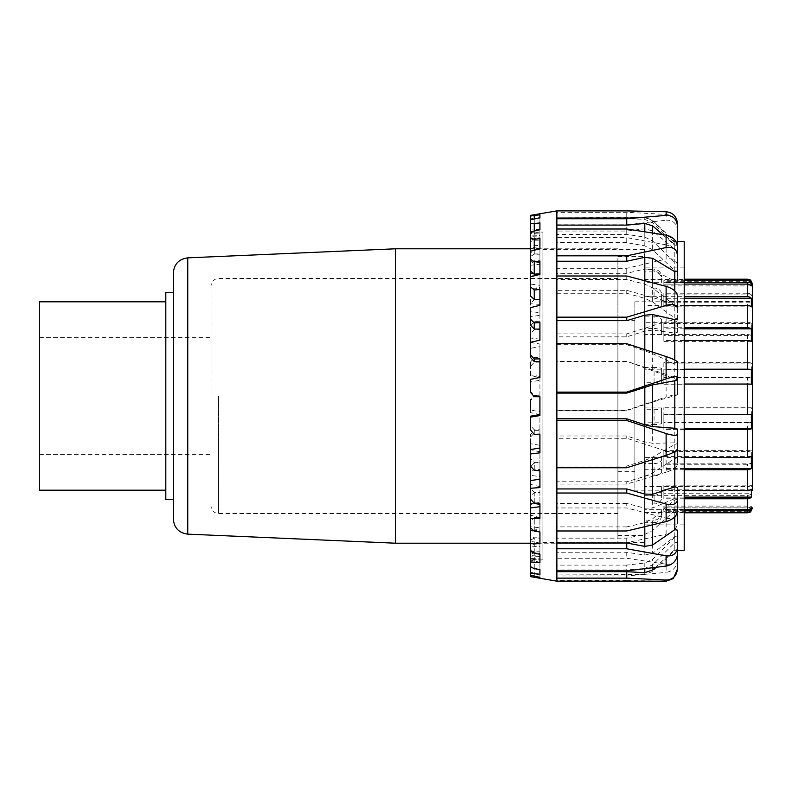 <?xml version="1.0" encoding="UTF-8"?>
<svg xmlns="http://www.w3.org/2000/svg" width="792" height="792" viewBox="0 0 792 792"><rect width="100%" height="100%" fill="white"/><g stroke="black" fill="none" stroke-linecap="round" stroke-linejoin="round"><path stroke-width="0.59" stroke-dasharray="3.96 2.97" d="M211.019 396L211.019 285.991L211.019 396M617.899 396L617.899 543.213L617.899 396M173.349 499.603L173.349 292.397M395.624 248.787L395.624 543.213M39.6 396L39.6 337.6L39.6 396M165.805 292.397L165.805 499.603M165.805 396L165.805 490.189L165.805 396M39.6 301.811L39.6 490.189M666.121 518.206C672.853 519.502 676.625 517.78 677.427 513.048L677.427 523.75C676.625 528.858 672.853 532.363 666.121 534.263L666.121 518.206L626.759 507.959L556.865 507.959L556.865 542.708L626.759 542.708L666.121 534.263M677.427 530.145L677.427 536.936L674.794 536.58L652.648 553.331L644.807 555.103L626.759 552.242L556.865 552.242L556.865 538.154L626.759 538.154L644.807 534.382L652.648 530.462L674.794 510.523L677.427 509.929L677.427 499.237L674.794 498.574L652.648 507.999L644.807 508.197L626.759 503.405L626.759 507.959M677.427 499.237L677.427 513.048M666.121 564.221C672.853 564.637 676.625 561.637 677.427 555.222L677.427 560.677C676.625 567.28 672.853 571.19 666.121 572.408L666.121 564.221L626.759 558.271L556.865 558.271L556.865 575.982L626.759 575.982L666.121 572.408M626.759 552.242L626.759 558.271M677.427 554.44L677.427 536.936L674.794 537.293L674.794 549.45L677.427 549.539L677.427 550.282L674.794 550.272L652.648 571.458L644.807 574.497L556.865 574.061L556.865 569.953L626.759 569.953L644.807 568.448L652.648 564.775L674.794 542.668L677.427 542.391L677.427 536.936L677.427 555.222M626.759 574.061L626.759 580.516L666.121 581.16L673.289 578.606M677.417 550.282L677.427 569.864M626.759 580.516L556.865 580.516L556.865 581.17M677.427 487.555L677.427 511.622M677.427 429.125L677.427 448.817M556.865 317.156L556.865 344.708L626.759 344.708L652.648 353.598L674.794 364.112L677.427 364.983L677.427 361.984M626.759 344.708L626.759 343.718M677.427 364.983L677.427 379.873L626.759 361.3L556.865 361.3L556.865 410.207L626.759 410.207L666.121 396.98L666.121 374.388L677.427 378.784L677.427 393.832L666.121 396.98M556.865 255.826L556.865 279.487L626.759 279.487L644.807 284.17L652.648 287.961L674.794 305.474L677.427 306.197L677.427 295.565M626.759 279.487L626.759 275.992M556.865 218.731L556.865 234.412L626.759 234.412L644.807 237.115L652.648 240.996L674.794 262.489L677.427 262.934L677.427 246.52M626.759 234.412L626.759 229.007M677.427 262.934L677.427 271.191L674.794 270.676L652.648 249.787L644.807 245.867L626.759 242.649L626.759 237.61L556.865 237.61L556.865 268.3L626.759 268.3L666.121 259.053L666.121 244.867C672.853 246.619 676.625 250.292 677.427 255.905L677.427 265.35C676.625 260.073 672.853 257.974 666.121 259.053M677.427 242.689L677.427 245.094L674.794 244.916L652.648 222.869L644.807 219.374L626.759 218.542L556.865 218.542L556.865 217.236L644.807 217.523L652.648 220.829L674.794 242.59L677.427 242.689L677.427 223.324M626.759 217.285L626.759 210.9M666.121 214.414C672.853 215.404 676.625 219.315 677.427 226.136L677.427 229.987C676.625 223.304 672.853 220.037 666.121 220.196L666.121 214.414L626.759 212.296L556.865 212.296L556.865 224.799L626.759 224.799L666.121 220.196M626.759 218.542L626.759 212.296M626.759 242.649L556.865 242.649L556.865 231.046L626.759 231.046L644.807 228.799L652.648 230.957L674.794 249.213L677.427 248.945L677.427 226.136M666.121 244.867L626.759 237.61M626.759 361.667L556.865 361.667L556.865 336.838L626.759 336.838L644.807 331.135L652.648 330.135L674.794 333.076L677.427 332.264L677.427 318.859L674.794 318.097L652.648 301.98L644.807 298.317L626.759 293.278L556.865 293.278L556.865 273.339L626.759 273.339L644.807 268.983L652.648 269.617L674.794 281.219L677.427 280.635L677.427 255.905M666.121 301.455C672.853 303.653 676.625 306.464 677.427 309.9L677.427 323.304C676.625 320.354 672.853 319.78 666.121 321.582L666.121 301.455L626.759 290.327L556.865 290.327L556.865 333.887L626.759 333.887L666.121 321.582M626.759 293.278L626.759 290.327M677.427 318.859L677.427 309.9M666.121 374.388L626.759 361.3M626.759 503.405L556.865 503.405L556.865 481.774L626.759 481.774L644.807 476.388L652.648 472.903L674.794 458.568L677.427 457.766L677.427 443.678L674.794 442.837L652.648 443.312L644.807 441.896L626.759 435.986L556.865 435.986L556.865 410.563L626.759 410.563L652.648 402.039L677.427 394.921L677.427 378.784M666.121 451.054C672.853 453.004 676.625 452.866 677.427 450.638L677.427 464.726C676.625 467.458 672.853 469.953 666.121 472.21L666.121 451.054L626.759 438.283L556.865 438.283L556.865 484.07L626.759 484.07L666.121 472.21M626.759 435.986L626.759 438.283M626.759 467.755L626.759 466.062L644.807 460.429L652.648 457.123L674.794 444.51L677.427 443.668L677.427 450.638M677.289 245.104L674.794 245.282L662.577 234.561M556.865 218.542L556.865 210.83M556.865 242.649L556.865 231.046M556.865 293.278L556.865 273.339M556.865 361.667L556.865 336.838M556.865 420.493L556.865 392.119M556.865 435.986L556.865 410.563M626.759 466.062L556.865 466.062L556.865 467.755M556.865 503.405L556.865 481.774M677.427 499.227L674.794 499.881L652.648 518.8L644.807 522.68L626.759 526.898L626.759 530.977M626.759 526.898L556.865 526.898L556.865 530.977M556.865 552.242L556.865 538.154M674.794 537.293L652.648 559.241L644.807 563.033L626.759 565.102L626.759 570.874M626.759 565.102L556.865 565.102L556.865 570.874M556.865 574.061L556.865 569.953M556.865 578.13L556.865 565.102M539.916 551.777L539.916 569.577L539.916 551.777L534.263 551.777L530.501 550.371L530.501 566.636L530.501 556.915L539.916 556.588M539.916 562.716L539.916 537.788L534.263 537.788L530.501 535.56L530.501 550.579L530.501 546.945L539.916 546.282M539.916 543.758L539.916 517.612L534.263 517.612L530.501 514.652L530.501 527.759M533.066 530.105L539.916 529.412M539.916 518.344L539.916 506.702M539.916 487.575L539.916 462.409L534.263 462.409L530.501 458.41L530.501 466.102M539.916 452.816L539.916 429.808L534.263 429.808L530.501 425.542L530.501 429.957M539.916 415.562L539.916 395.733L534.263 395.733L530.501 391.387L530.501 392.327M539.916 377.457L539.916 358.845M530.501 379.368L530.501 381.932L539.916 380.279M539.916 340.164L539.916 322.562M530.501 342.332L530.501 348.292L539.916 346.708M539.916 305.316L539.916 315.285L539.916 305.316M530.501 307.633L530.501 316.741L539.916 315.285M539.916 274.428L539.916 287.397L539.916 274.428M530.501 276.814L530.501 288.644L539.916 287.397M539.916 248.846L539.916 264.251L539.916 253.935L534.263 253.935L530.501 251.816L530.501 265.251L539.916 264.251M539.916 240.055L539.916 229.7L539.916 246.866L539.916 240.055L534.263 240.055L530.501 238.768L530.501 247.559L539.916 246.866M539.916 217.83L539.916 235.996L539.916 232.987L530.501 232.6L530.501 219.78L530.501 236.363L539.916 235.996M539.916 213.741L539.916 233.046L530.501 233.561L530.501 216.76L539.916 214.662L539.916 213.741M530.501 215.365L530.501 232.145L542.926 232.115L542.926 559.885L542.926 232.115M539.916 414.543L530.501 412.632L530.501 410.068L539.916 411.721L539.916 430.343L534.263 430.343L530.501 434.57L530.501 437.144L534.263 433.006L539.916 433.155L539.916 411.721M539.916 451.836L530.501 449.668L530.501 443.708L539.916 445.292L539.916 462.904L534.263 462.904L530.501 466.844L530.501 472.824L534.263 469.102L539.916 469.438L539.916 445.292M539.916 486.684L530.501 484.367L530.501 475.259L539.916 476.715L539.916 492.545L534.263 492.545L530.501 496.02L530.501 505.138L534.263 501.989L539.916 502.524L539.916 476.715M539.916 517.572L530.501 515.186L530.501 503.356L539.916 504.603L539.916 517.968L534.263 517.968L530.501 520.829L530.501 532.679L534.263 530.254L539.916 530.937L539.916 504.603M539.916 543.154L530.501 540.807L530.501 526.749L539.916 527.749L539.916 538.065L534.263 538.065L530.501 540.184L530.501 554.251L534.263 552.658L539.916 553.469L539.916 527.749M539.916 562.3L530.501 560.102L530.501 544.441L539.916 545.134L539.916 551.945L534.263 551.945L530.501 553.232L530.501 568.904L534.263 568.201L539.916 569.111L539.916 545.134M539.916 574.17L530.501 572.22L530.501 555.638L539.916 556.004L539.916 559.013L530.501 559.399L530.501 576.002L539.916 577.18L539.916 556.004M539.916 217.612L530.501 218.84L530.501 235.085L539.916 235.412L539.916 240.224L534.263 240.224L530.501 241.629L530.501 225.364L534.263 223.364L539.916 222.423L539.916 217.612L539.916 235.412M539.916 229.284L530.501 230.066L530.501 245.055L539.916 245.718L539.916 254.212L534.263 254.212L530.501 256.44L530.501 241.421L534.263 238.649L539.916 237.778L539.916 229.284L539.916 245.718M539.916 248.243L530.501 248.54L530.501 261.627L539.916 262.588L539.916 274.388L534.263 274.388L530.501 277.349L530.501 264.241L534.263 260.806L539.916 260.043L539.916 248.243L539.916 262.588M539.916 273.656L530.501 273.458L530.501 284.071L539.916 285.298L539.916 299.891L534.263 299.891L530.501 303.445L530.501 292.812L534.263 288.872L539.916 288.258L539.916 273.656L539.916 285.298M539.916 304.425L530.501 303.732L530.501 311.404L539.916 312.84L539.916 329.591L534.263 329.591L530.501 333.59L530.501 325.898L534.263 321.621L539.916 321.176L539.916 304.425L539.916 312.84M539.916 339.184L530.501 338.036L530.501 342.441L539.916 344.015L539.916 362.192L534.263 362.192L530.501 366.458L530.501 362.043L534.263 357.618L539.916 357.37L539.916 344.015M539.916 376.438L530.501 374.873L530.501 375.814L539.916 377.467L539.916 396.267L534.263 396.267L530.501 400.613L530.501 399.673L534.263 395.297L539.916 395.248L539.916 377.467M539.916 554.222L539.916 537.788M539.916 531.957L539.916 517.612M539.916 492.109L539.916 503.742L539.916 492.109L534.263 492.109L530.501 488.555L530.501 499.188M539.916 470.824L539.916 462.409M539.916 434.63L539.916 429.808M539.916 396.752L539.916 395.733M539.916 289.476L539.916 299.455M539.916 261.063L539.916 274.032M539.916 238.531L539.916 253.935M539.916 214.82L539.916 232.987M539.916 214.662L539.916 233.046M539.916 222.423L539.916 240.224M539.916 237.778L539.916 254.212M539.916 260.043L539.916 274.388M539.916 288.258L539.916 299.891M539.916 321.176L539.916 329.591M539.916 357.37L539.916 362.192M539.916 395.248L539.916 396.267M539.916 433.155L539.916 430.343M539.916 469.438L539.916 462.904M539.916 502.524L539.916 492.545M539.916 530.937L539.916 517.968M539.916 553.469L539.916 538.065M539.916 569.111L539.916 551.945M539.916 577.18L539.916 559.013M534.263 568.636L534.263 551.777M534.263 553.351L534.263 537.788M534.263 531.194L534.263 517.612M534.263 503.128L534.263 492.109M534.263 470.379L534.263 462.409M534.263 434.382L534.263 429.808M534.263 396.703L534.263 395.733M534.263 250.252L534.263 253.935M534.263 231.016L534.263 240.055M534.263 218.998L534.263 232.987M534.263 215.622L534.263 233.046M534.263 223.364L534.263 240.224M534.263 238.649L534.263 254.212M534.263 260.806L534.263 274.388M534.263 288.872L534.263 299.891M534.263 321.621L534.263 329.591M534.263 357.618L534.263 362.192M534.263 395.297L534.263 396.267M534.263 433.006L534.263 430.343M534.263 469.102L534.263 462.904M534.263 501.989L534.263 492.545M534.263 530.254L534.263 517.968M534.263 552.658L534.263 538.065M534.263 568.201L534.263 551.945M534.263 576.229L534.263 559.013M530.501 416.186L530.501 425.542M530.501 449.559L530.501 458.41M530.501 480.595L530.501 488.555M530.501 507.929L530.501 514.652M530.501 530.373L530.501 535.56M530.501 546.945L530.501 550.371M530.501 556.915L530.501 575.239L530.501 559.855L539.916 559.875L539.916 558.954L530.501 558.439M530.501 555.638L530.501 553.232M530.501 544.441L530.501 540.184M530.501 526.749L530.501 520.829M530.501 503.356L530.501 496.02M530.501 475.259L530.501 466.844M530.501 443.708L530.501 434.57M530.501 410.068L530.501 400.613M530.501 375.814L530.501 366.458M530.501 342.441L530.501 333.59M530.501 311.404L530.501 303.445M530.501 284.071L530.501 277.349M530.501 261.627L530.501 256.44M530.501 245.055L530.501 241.629M530.501 235.085L530.501 233.561M530.501 236.363L530.501 238.768M530.501 247.559L530.501 251.816M530.501 265.251L530.501 271.171M530.501 288.644L530.501 295.98M530.501 316.741L530.501 325.156M530.501 348.292L530.501 357.43M530.501 381.932L530.501 391.387M530.501 412.632L530.501 399.673M530.501 374.873L530.501 362.043M530.501 338.036L530.501 325.898M530.501 303.732L530.501 292.812M530.501 273.458L530.501 264.241M530.501 248.54L530.501 241.421M530.501 230.066L530.501 225.364M530.501 576.635L530.501 576.002M530.501 572.22L530.501 568.904M530.501 560.102L530.501 554.251M530.501 540.807L530.501 532.679M530.501 515.186L530.501 505.138M530.501 484.367L530.501 472.824M530.501 449.668L530.501 437.144M530.501 218.84L530.501 216.76M534.263 576.378L534.263 558.954M542.926 559.885L539.916 559.885L539.916 577.338L539.916 558.954M542.926 403.158L542.926 249.45L542.926 403.158M556.865 466.062L556.865 493.03M556.865 526.898L556.865 548.787M644.648 403.158L644.648 249.45L644.648 403.158M644.648 389.743L644.648 524.096L644.648 389.743M684.209 389.743L684.209 524.096L684.209 389.743M556.865 343.718L556.865 344.708M556.865 275.992L556.865 279.487M556.865 229.007L556.865 234.412M556.865 210.9L556.865 217.285M626.759 231.046L626.759 224.799M626.759 273.339L626.759 268.3M626.759 336.838L626.759 333.887M626.759 481.774L626.759 484.07M626.759 538.154L626.759 542.708M626.759 569.953L626.759 575.982M677.427 542.391L677.427 560.677M677.427 509.929L677.427 523.75M677.427 457.766L677.427 464.726M677.427 394.921L677.427 393.832M677.427 332.264L677.427 323.304M677.427 280.635L677.427 265.35M677.427 248.945L677.427 229.987M674.794 550.272L674.794 542.668M674.794 536.58L674.794 510.523M674.794 498.574L674.794 458.568M674.794 442.837L674.794 395.802M674.794 379.002L674.794 333.076M674.794 318.097L674.794 281.219M674.794 270.676L674.794 249.213M674.794 244.916L674.794 242.59M684.209 550.282L684.209 241.718M674.794 245.282L674.794 262.489M674.794 290.921L674.794 305.474M674.794 360.004L674.794 364.112M674.794 444.51L674.794 451.559M674.794 499.881L674.794 516.869M655.281 567.478L674.794 549.45M663.864 490.753L663.864 498.762L663.864 490.753L684.209 490.753M751.361 489.228L663.864 489.228M684.209 497.099L663.864 497.099M684.209 498.762L663.864 498.762M663.864 457.42L663.864 469.696L663.864 457.42L684.209 457.42M751.361 456.43L663.864 456.43M684.209 468.508L663.864 468.508M684.209 469.696L663.864 469.696M663.864 414.731L663.864 429.413L663.864 414.731L684.209 414.731M751.361 414.424L663.864 414.424M684.209 428.878L663.864 428.878M684.209 429.413L663.864 429.413M663.864 369.191L663.864 384.239L663.864 369.191L684.209 369.191M684.209 369.617L663.864 369.617M751.361 384.239L663.864 384.239M684.209 384.051L663.864 384.051M663.864 327.73L663.864 341.392L663.864 327.73L684.209 327.73M684.209 328.828L663.864 328.828M751.361 341.392L663.864 341.392M684.209 340.501L663.864 340.501M663.864 296.663L663.864 306.86L663.864 296.663L684.209 296.663M684.209 298.267L663.864 298.267M751.361 306.86L663.864 306.86M684.209 305.395L663.864 305.395M663.864 280.724L663.864 285.892L663.864 280.724L684.209 280.724M684.209 282.576L663.864 282.576M751.361 285.892L663.864 285.892M684.209 284.09L663.864 284.09M747.499 282.328A4.901 4.772 180 0 1 751.361 284.16L663.864 284.16L663.864 279.823L663.864 282.328L747.499 282.328L747.499 293.238L663.864 293.238L663.864 301.247L747.499 301.247A4.901 3.97 180 0 1 751.361 302.772L663.864 302.772L663.864 293.238M663.864 282.328L663.864 284.16M751.361 284.16L751.361 281.695L663.864 281.695M751.361 281.695A4.901 4.871 0 0 0 747.499 279.823L663.864 279.823M663.864 301.247L663.864 302.772M751.361 302.772L751.361 294.901L663.864 294.901M751.361 294.901A4.901 4.306 0 0 0 747.499 293.238M747.499 334.58A4.901 2.574 180 0 1 751.361 335.57L663.864 335.57L663.864 322.304L663.864 334.58L747.499 334.58L747.499 362.587L663.864 362.587L663.864 377.269L747.499 377.269A4.901 0.782 180 0 1 751.361 377.576L663.864 377.576L663.864 362.587M663.864 334.58L663.864 335.57M751.361 335.57L751.361 323.492L663.864 323.492M751.361 323.492A4.901 3.089 0 0 0 747.499 322.304L663.864 322.304M751.361 377.576L751.361 363.122L663.864 363.122M751.361 363.122A4.901 1.406 0 0 0 747.499 362.587M747.499 422.809A4.901 1.129 180 0 0 751.361 422.383L663.864 422.383L663.864 407.761L663.864 422.809L747.499 422.809L747.499 451.499L663.864 451.499L663.864 464.27L747.499 464.27A4.901 2.861 180 0 0 751.361 463.172L663.864 463.172L663.864 451.499M751.361 422.383L751.361 407.761L663.864 407.761M751.361 407.761A4.901 0.505 0 0 1 747.499 407.949L663.864 407.949M663.864 464.27L663.864 463.172M751.361 463.172L751.361 450.608L663.864 450.608M751.361 450.608A4.901 2.327 0 0 1 747.499 451.499M747.499 495.337A4.901 4.168 180 0 0 751.361 493.733L663.864 493.733L663.864 485.14L663.864 495.337L747.499 495.337L747.499 507.91L663.864 507.91L663.864 511.276L747.499 511.276A4.901 4.831 180 0 0 751.361 509.424L663.864 509.424L663.864 506.108L663.864 507.91M663.864 495.337L663.864 493.733M751.361 493.733L751.361 485.14L663.864 485.14M751.361 485.14A4.901 3.802 0 0 1 747.499 486.605L663.864 486.605M663.864 511.276L663.864 509.424M751.361 509.424L751.361 506.108L663.864 506.108M751.361 506.108A4.901 4.693 0 0 1 747.499 507.91M752.4 284.11L752.4 285.665M634.857 301.811L752.4 301.811L752.4 490.189L752.4 301.811L752.4 490.189L634.857 490.189L634.857 301.811L634.857 490.189M684.209 510.305L663.864 510.305L663.864 512.177L663.864 509.672L684.209 509.672M684.209 512.177L663.864 512.177M751.361 507.84L663.864 507.84L663.864 510.305M663.864 509.672L663.864 507.84M661.607 279.823L644.648 279.823L644.648 296.663L661.607 296.663L661.607 305.395L644.648 305.395L644.648 369.191L661.607 369.191L661.607 384.051L644.648 384.051L644.648 457.42L661.607 457.42L661.607 469.696L644.648 469.696L644.648 509.672L661.607 509.672L661.607 512.177L644.648 512.177L644.648 512.79L644.648 495.337L661.607 495.337L661.607 486.605L644.648 486.605L644.648 422.809L661.607 422.809L661.607 407.949L644.648 407.949L644.648 334.58L661.607 334.58L661.607 322.304L644.648 322.304L644.648 282.328L661.607 282.328L661.607 279.299A7.534 7.435 0 0 0 654.073 271.874L654.073 269.369A7.534 7.435 180 0 1 661.607 276.794M654.073 495.238A7.534 6.138 180 0 0 661.607 489.1L661.607 497.841A7.534 6.138 0 0 1 654.073 503.979L654.073 495.238L644.648 495.238L644.648 503.979L654.073 503.979M644.648 486.605L644.648 495.238M661.607 489.1L661.607 486.605M654.073 409.712A7.534 1.257 180 0 0 661.607 408.464L661.607 423.324A7.534 1.257 0 0 1 654.073 424.571L654.073 409.712L644.648 409.712L644.648 424.571L654.073 424.571M644.648 407.949L644.648 409.712M661.607 408.464L661.607 407.949M654.073 316.156A7.534 4.366 180 0 1 661.607 320.522L661.607 332.798A7.534 4.366 0 0 0 654.073 328.433L654.073 316.156L644.648 316.156L644.648 328.433L654.073 328.433M644.648 322.304L644.648 316.156M661.607 320.522L661.607 322.304M644.648 279.823L644.648 269.369L654.073 269.369M644.648 269.369L644.648 271.874L654.073 271.874M654.073 296.762A7.534 6.138 0 0 1 661.607 302.9L661.607 294.159A7.534 6.138 180 0 0 654.073 288.021L654.073 296.762L644.648 296.762L644.648 288.021L654.073 288.021M644.648 305.395L644.648 296.762M661.607 302.9L661.607 305.395M654.073 382.288A7.534 1.257 0 0 1 661.607 383.536L661.607 368.676A7.534 1.257 180 0 0 654.073 367.429L654.073 382.288L644.648 382.288L644.648 367.429L654.073 367.429M644.648 384.051L644.648 382.288M661.607 383.536L661.607 384.051M654.073 522.631A7.534 7.435 0 0 0 661.607 515.206L661.607 512.701A7.534 7.435 180 0 1 654.073 520.126L654.073 522.631L644.648 522.631L644.648 520.126L654.073 520.126M644.648 512.177L644.648 522.631M661.607 515.206L661.607 512.177M654.073 475.843A7.534 4.366 0 0 0 661.607 471.478L661.607 459.202A7.534 4.366 180 0 1 654.073 463.567L654.073 475.843L644.648 475.843L644.648 463.567L654.073 463.567M644.648 469.696L644.648 475.843M661.607 471.478L661.607 469.696M661.607 457.42L661.607 459.202M644.648 463.567L644.648 457.42M661.607 369.191L661.607 368.676M644.648 367.429L644.648 369.191M661.607 296.663L661.607 294.159M644.648 288.021L644.648 296.663M661.607 282.328L661.607 279.299M644.648 271.874L644.648 282.328M661.607 334.58L661.607 332.798M644.648 328.433L644.648 334.58M661.607 422.809L661.607 423.324M644.648 424.571L644.648 422.809M661.607 495.337L661.607 497.841M644.648 503.979L644.648 495.337M661.607 509.672L661.607 512.701M644.648 520.126L644.648 509.672M644.648 258.548L644.648 535.392L644.648 258.548M617.899 258.548L617.899 535.392L617.899 258.548M634.857 321.7L634.857 471.349L634.857 321.7M617.899 321.7L617.899 471.349L617.899 321.7M218.552 396L218.552 513.543L218.552 396M187.754 257.855L187.754 534.145M644.807 349.579L644.807 350.559M652.648 353.598L652.648 352.133M644.807 460.429L644.807 462.112M652.648 459.647L652.648 457.123M644.807 522.68L644.807 526.749M652.648 524.868L652.648 518.8M644.807 563.033L644.807 568.775M652.648 567.814L652.648 559.241M644.807 574.497L644.807 568.448M652.648 564.775L652.648 571.458M644.807 555.103L644.807 534.382M652.648 530.462L652.648 553.331M644.807 508.197L644.807 476.388M652.648 472.903L652.648 507.999M644.807 367.656L644.807 331.135M652.648 330.135L652.648 370.438M644.807 441.896L644.807 404.494M652.648 402.039L652.648 443.312M644.807 298.317L644.807 268.983M652.648 269.617L652.648 301.98M644.807 245.867L644.807 228.799M652.648 230.957L652.648 249.787M644.807 219.374L644.807 217.523M652.648 220.829L652.648 222.869M644.807 231.729L644.807 237.115M652.648 240.996L652.648 232.957M644.807 280.685L644.807 284.17M652.648 287.961L652.648 282.754M747.499 512.79L747.499 511.276M747.499 486.605L747.499 464.27M747.499 407.949L747.499 377.269M747.499 322.304L747.499 301.247M747.499 279.823L747.499 279.21M617.899 513.543L218.552 513.543C213.979 513.097 211.464 510.583 211.019 506.009M617.899 278.457L218.552 278.457C213.979 278.903 211.464 281.417 211.019 285.991M39.6 454.4L211.019 454.4M39.6 337.6L211.019 337.6M530.501 543.213L617.899 543.213M530.501 248.787L617.899 248.787M556.865 217.236L644.807 217.236L652.648 220.394L674.794 241.718L677.427 241.718M542.926 542.55L644.648 542.55M542.926 249.45L644.648 249.45M684.209 267.904L644.648 267.904M684.209 524.096L644.648 524.096M644.648 512.79L684.209 512.79M644.648 279.21L684.209 279.21M617.899 535.392L644.648 535.392M617.899 256.608L644.648 256.608M617.899 471.349L634.857 471.349M617.899 320.651L634.857 320.651"/><path stroke-width="1.19" d="M173.349 396L173.349 519.087L173.349 499.603L165.805 499.603L165.805 292.397L173.349 292.397L173.349 272.913L173.349 396M173.349 272.913C174.151 264.063 178.952 259.043 187.754 257.855L187.754 534.145L395.624 543.213L395.624 248.787L530.501 248.787M165.805 490.189L39.6 490.189L39.6 301.811L165.805 301.811M673.289 578.606L677.427 569.131C676.625 576.091 672.853 579.734 666.121 580.051L666.121 581.17L673.289 578.606M539.916 577.338L539.916 578.259L530.501 576.635L530.501 575.239L539.916 577.338L539.916 578.259L556.865 581.17L556.865 578.13L626.759 578.13L666.121 580.051M666.121 566.072C672.853 564.676 676.625 560.795 677.427 554.44L677.427 547.648C676.625 553.757 672.853 556.499 666.121 555.865L666.121 566.072L626.759 570.874L556.865 570.874L556.865 548.787L626.759 548.787L666.121 555.865M556.865 543.015L626.759 543.015L644.807 546.391L652.648 544.965L674.794 529.709L677.427 530.145L677.427 547.648M626.759 543.015L626.759 548.787M666.121 521.582C672.853 519.562 676.625 516.245 677.427 511.622L677.427 499.95C676.625 504.148 672.853 505.514 666.121 504.039L666.121 521.582L626.759 530.977L556.865 530.977L556.865 493.03L626.759 493.03L666.121 504.039M556.865 488.941L626.759 488.941L644.807 494.079L652.648 494.267L674.794 486.842L677.427 487.555L677.427 499.95M626.759 488.941L626.759 493.03M666.121 455.38C672.853 453.093 676.625 450.905 677.427 448.817L677.427 434.273C676.625 435.838 672.853 435.6 666.121 433.541L666.121 455.38L626.759 467.755L556.865 467.755L556.865 420.493L626.759 420.493L666.121 433.541M556.865 418.8L626.759 418.8L644.807 424.819L652.648 426.581L674.794 428.264L677.427 429.125L677.427 434.273M626.759 418.8L626.759 420.493M666.121 378.903C672.853 376.745 676.625 376.071 677.427 376.873L677.427 361.984C676.625 360.647 672.853 358.835 666.121 356.539L666.121 378.903L626.759 392.119L556.865 392.119L556.865 343.718L626.759 343.718L666.121 356.539M626.759 392.119L626.759 393.109L652.648 384.882L674.794 380.754L677.427 379.873L677.427 376.873M666.121 305.395C672.853 303.732 676.625 304.682 677.427 308.237L677.427 295.565C676.625 291.555 672.853 288.496 666.121 286.367L666.121 305.395L626.759 317.156L556.865 317.156L556.865 275.992L626.759 275.992L666.121 286.367M677.427 306.197L677.427 308.237M666.121 247.54C672.853 246.668 676.625 249.084 677.427 254.777L677.427 246.52C676.625 240.53 672.853 236.739 666.121 235.145L666.121 247.54L626.759 255.826L556.865 255.826L556.865 229.007L626.759 229.007L666.121 235.145M626.759 255.826L626.759 261.231L644.807 257.321L652.648 258.321L674.794 271.705L677.427 271.191L677.427 254.777M666.121 215.365C672.853 215.424 676.625 218.889 677.427 225.74L677.427 223.324C676.625 216.394 672.853 212.533 666.121 211.741L666.121 215.365L626.759 218.731L556.865 218.731L556.865 210.9L626.759 210.9L666.121 211.741M677.289 245.104L677.427 225.74M662.577 234.561L652.648 225.888L644.807 223.423L626.759 225.116L626.759 218.731M626.759 225.116L556.865 225.116M626.759 261.231L556.865 261.231M677.427 318.859L674.794 319.622L652.648 314.563L644.807 315.186L626.759 320.661L626.759 317.156M626.759 320.661L556.865 320.661M626.759 393.109L556.865 393.109M556.865 571.676L626.759 571.676L626.759 578.13M539.916 574.388L530.501 573.161L530.501 566.636L534.263 568.636L539.916 569.577L539.916 574.388L539.916 569.577M539.916 562.716L530.501 561.934L530.501 550.579L534.263 553.351L539.916 554.222L539.916 562.716M530.501 518.542L530.501 507.929L539.916 506.702L539.916 503.742L539.916 518.344L530.501 518.542L530.501 527.759L534.263 531.194L539.916 531.957L539.916 543.758L530.501 543.461L530.501 530.373L533.066 530.105M534.263 358.994L534.263 361.657L530.501 357.43L530.501 354.856L534.263 358.994L539.916 358.845L539.916 377.457L530.501 379.368L530.501 392.327L534.263 396.703L539.916 396.752L539.916 415.562L530.501 417.127L530.501 429.957L534.263 434.382L539.916 434.63L539.916 452.816L530.501 453.964L530.501 466.102L534.263 470.379L539.916 470.824L539.916 487.575L530.501 488.268L530.501 480.595L539.916 479.16M530.501 453.964L530.501 449.559L539.916 447.985M530.501 417.127L530.501 416.186L539.916 414.533M534.263 322.898L534.263 329.096L530.501 325.156L530.501 319.176L534.263 322.898L539.916 322.562L539.916 340.164L530.501 342.332L530.501 354.856M534.263 290.011L534.263 299.455L530.501 295.98L530.501 286.862L534.263 290.011L539.916 289.476L539.916 305.316L530.501 307.633L530.501 319.176M534.263 261.746L534.263 274.032L530.501 271.171L530.501 259.321L534.263 261.746L539.916 261.063L539.916 274.428L530.501 276.814L530.501 286.862M539.916 248.846L530.501 251.193L530.501 237.749L534.263 239.342L539.916 238.531L539.916 248.846M539.916 229.7L530.501 231.898L530.501 223.096L534.263 223.799L539.916 222.889L539.916 229.7L539.916 222.889M539.916 217.83L530.501 219.78L530.501 215.998L539.916 214.82L539.916 217.83M556.865 210.9L530.501 215.365L530.501 215.998M539.916 305.316L539.916 299.455L534.263 299.455M539.916 274.428L534.263 274.032M530.501 488.268L530.501 499.188L534.263 503.128L539.916 503.742M539.916 361.657L534.263 361.657M539.916 329.096L534.263 329.096M534.263 239.342L534.263 250.252M534.263 223.799L534.263 231.016M534.263 215.77L534.263 218.998M530.501 219.78L530.501 223.096M530.501 231.898L530.501 237.749M530.501 251.193L530.501 259.321M530.501 543.461L530.501 550.579M530.501 561.934L530.501 566.636M530.501 573.161L530.501 575.239M556.865 570.874L556.865 578.13M556.865 530.977L556.865 548.787M556.865 467.755L556.865 493.03M556.865 392.119L556.865 420.493M556.865 317.156L556.865 343.718M556.865 255.826L556.865 275.992M556.865 218.731L556.865 229.007M655.281 567.478L652.648 569.903L644.807 572.695L626.759 571.676M677.427 241.718L684.209 241.718L684.209 550.282L677.427 550.282M674.794 271.705L674.794 290.921M674.794 319.622L674.794 360.004M674.794 380.754L674.794 428.264M674.794 451.559L674.794 486.842M674.794 516.869L674.794 529.709M677.427 549.539L677.427 569.131M684.209 490.753L747.499 490.753A4.901 3.97 0 0 0 751.361 489.228L751.361 497.099L684.209 497.099M751.361 497.099A4.901 4.306 180 0 1 747.499 498.762L684.209 498.762M684.209 457.42L747.499 457.42A4.901 2.574 0 0 0 751.361 456.43L751.361 468.508L684.209 468.508M751.361 468.508A4.901 3.089 180 0 1 747.499 469.696L684.209 469.696M684.209 414.731L747.499 414.731A4.901 0.782 0 0 0 751.361 414.424L751.361 428.878L684.209 428.878M751.361 428.878A4.901 1.406 180 0 1 747.499 429.413L684.209 429.413M684.209 369.191L747.499 369.191A4.901 1.129 0 0 1 751.361 369.617L684.209 369.617M751.361 369.617L751.361 384.239A4.901 0.505 180 0 0 747.499 384.051L684.209 384.051M684.209 327.73L747.499 327.73A4.901 2.861 0 0 1 751.361 328.828L684.209 328.828M751.361 328.828L751.361 341.392A4.901 2.327 180 0 0 747.499 340.501L684.209 340.501M684.209 296.663L747.499 296.663A4.901 4.168 0 0 1 751.361 298.267L684.209 298.267M751.361 298.267L751.361 306.86A4.901 3.802 180 0 0 747.499 305.395L684.209 305.395M684.209 280.724L747.499 280.724A4.901 4.831 0 0 1 751.361 282.576L684.209 282.576M751.361 282.576L751.361 285.892A4.901 4.693 180 0 0 747.499 284.09L684.209 284.09M684.209 509.672L747.499 509.672A4.901 4.772 0 0 0 751.361 507.84L751.361 510.305A4.901 4.871 180 0 1 747.499 512.177L684.209 512.177M752.4 490.189L752.4 284.11C750.113 277.447 748.994 280.15 747.499 279.21L747.499 280.724M752.4 285.665L752.4 301.811M751.361 510.305L684.209 510.305M644.807 315.186L644.807 349.579M652.648 352.133L652.648 314.563M644.807 387.031L644.807 424.819M652.648 426.581L652.648 384.882M644.807 462.112L644.807 494.079M652.648 494.267L652.648 459.647M644.807 526.749L644.807 546.391M652.648 544.965L652.648 524.868M644.807 568.775L644.807 572.695M652.648 569.903L652.648 567.814M644.807 223.423L644.807 231.729M652.648 232.957L652.648 225.888M644.807 257.321L644.807 280.685M652.648 282.754L652.648 258.321M747.499 498.762L747.499 509.672M747.499 512.177L747.499 512.79C748.994 511.85 750.113 514.553 752.4 507.89M747.499 284.09L747.499 296.663M747.499 305.395L747.499 327.73M747.499 340.501L747.499 369.191M747.499 384.051L747.499 414.731M747.499 429.413L747.499 457.42M747.499 469.696L747.499 490.753M187.754 534.145C178.952 532.957 174.151 527.937 173.349 519.087M187.754 257.855L395.624 248.787M395.624 543.213L530.501 543.213M556.865 581.17L666.121 581.17M684.209 512.79L747.499 512.79M684.209 279.21L747.499 279.21"/></g></svg>
